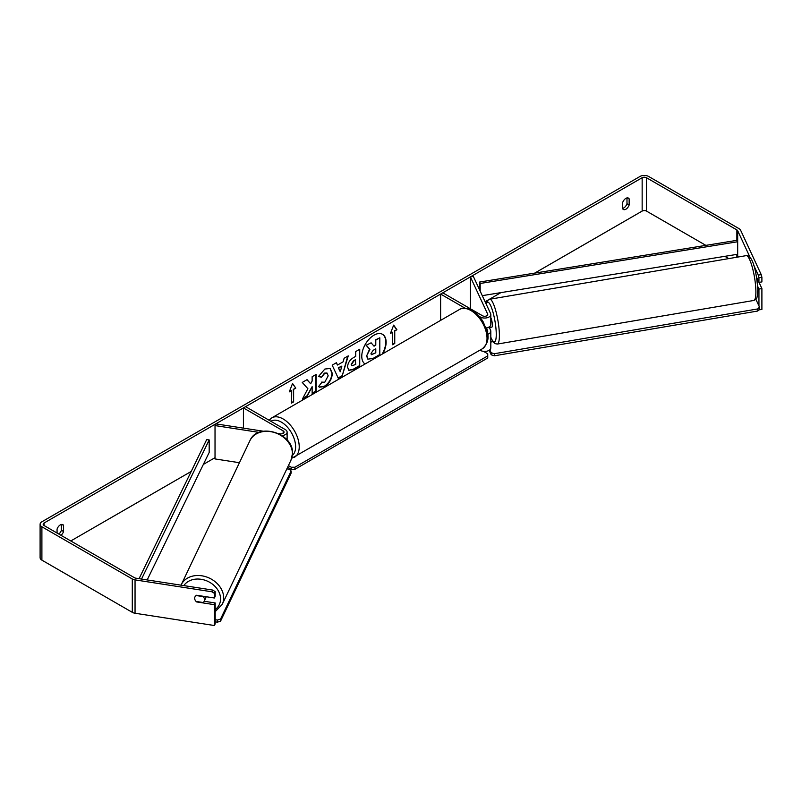 <?xml version="1.0" encoding="UTF-8"?>
<svg xmlns="http://www.w3.org/2000/svg" width="802" height="802" viewBox="0 0 802 802"><rect width="100%" height="100%" fill="white"/><g stroke="black" fill="none" stroke-linecap="round" stroke-linejoin="round"><path stroke-width="1.2" d="M487.576 334.314A6.125 3.539 0 0 0 490.814 331.196A6.125 3.539 0 0 0 490.603 330.274L489.31 327.487M464.98 308.138L440.619 294.073L442.784 292.82L482.513 315.757A3.068 1.764 180 0 0 485.852 316.148A3.068 1.764 180 0 0 487.746 314.514A3.068 1.764 180 0 0 487.646 314.053L470.393 276.89L473.35 276.429L490.603 313.592A6.125 3.539 180 0 1 490.814 314.514A6.125 3.539 180 0 1 487.025 317.782A6.125 3.539 180 0 1 480.348 317.011L479.275 316.389M490.814 314.514L490.814 324.519A6.125 3.539 180 0 1 486.022 327.968M440.619 294.073L440.619 320.379M490.814 331.196L490.814 347.878A6.125 3.539 180 0 1 487.025 351.146A6.125 3.539 180 0 1 480.348 350.374L479.957 350.153M487.215 332.188A3.068 1.764 0 0 0 487.746 331.196A3.068 1.764 0 0 0 487.646 330.735L486.343 327.928M470.393 276.89L470.393 308.76M263.377 431.225L215.818 423.867L215.026 425.571L259.076 432.388M215.026 425.571L215.026 458.934L239.427 462.714M282.053 435.596A6.125 3.539 0 0 0 287.116 432.118A6.125 3.539 0 0 0 285.322 429.611L245.592 406.674L243.427 407.927L243.427 428.138M278.474 433.551L280.189 433.822A3.068 1.764 0 0 0 284.048 432.118A3.068 1.764 0 0 0 283.156 430.864L243.427 407.927M206.004 596.698A5.103 4.08 25.5 0 1 206.004 596.738A5.103 4.08 25.5 0 1 205.683 598.172L204.229 601.219A5.103 4.08 25.5 0 1 203.127 602.523L196.079 601.43A5.103 4.08 25.5 0 1 194.685 598.262A5.103 4.08 25.5 0 1 194.996 596.858M196.159 595.535L203.157 596.618A5.103 4.08 25.5 0 1 204.55 599.786A5.103 4.08 25.5 0 1 204.229 601.219M382.123 354.153A17.223 9.945 120 0 0 382.384 334.223M382.835 353.732A17.223 9.945 120 0 0 382.564 334.334A17.223 9.945 120 0 0 373.953 335.186A17.223 9.945 120 0 0 362.775 350.113A17.223 9.945 120 0 0 365.06 363.998M705.86 245.372L646.482 211.086A3.068 1.764 0 0 0 642.151 211.086L534.723 273.111M500.909 292.63L489.28 299.346M487.897 300.148L485.11 301.752M215.026 457.681L203.357 464.418M191.217 471.436L70.787 540.959M750.05 257.372L737.68 230.705A3.068 1.764 0 0 0 736.878 229.913L646.482 177.723A3.068 1.764 0 0 0 642.151 177.723L44.06 523.024A3.068 1.764 0 0 0 43.168 524.277A3.068 1.764 0 0 0 44.06 525.531L134.465 577.721A3.068 1.764 0 0 0 135.839 578.182L212.73 590.072L215.197 591.655L215.197 596.297L214.405 598.001L214.405 593.37L211.939 591.786L212.73 590.072M307.888 388.689L302.414 399.025L307.166 396.278L312.138 386.644L312.138 393.411L316.148 391.095L316.148 374.414L312.138 376.729L312.138 381.04L310.675 383.767L307.046 379.667L302.234 382.444L307.888 388.689M337.512 365.04L343.106 361.812L344.118 358.263L348.258 355.877L342.143 376.098L338.304 378.313L332.198 365.151L336.459 362.684L337.512 365.04L336.249 362.805M622.643 202.595A5.103 2.947 -60 0 1 628.447 198.114A5.103 2.947 -60 0 1 629.149 198.846L629.149 204.981A5.103 2.947 -60 0 1 625.901 209.212A5.103 2.947 -60 0 1 623.344 209.462A5.103 2.947 -60 0 1 622.643 208.731L622.643 202.595M60.972 535.295A5.103 2.947 120 0 0 63.569 531.515L63.569 525.38A5.103 2.947 120 0 0 62.867 524.648A5.103 2.947 120 0 0 57.062 529.13L57.062 533.039M289.291 391.867L292.54 383.496L295.798 388.118L293.622 389.371L293.622 401.882L291.457 403.125L291.457 390.614L289.291 391.867M394.754 330.985L396.92 329.732L393.672 325.111L390.414 333.482L392.589 332.239L392.589 344.75L394.754 343.497L394.754 330.985L394.754 343.497M347.527 367.115L347.527 367.065C347.797 362.945 349.873 359.747 353.742 357.481L355.717 356.329L355.717 351.567L359.727 349.251L359.727 365.933L353.532 369.511L348.85 370.344L347.527 367.115M321.592 382.113L324.75 382.243L328.188 375.847L327.076 373.09L324.75 373.331L321.482 377.241L318.474 376.499L324.87 369.04L330.173 368.469L332.319 373.421C331.968 378.945 329.432 383.296 324.7 386.494L319.397 387.196L318.574 386.544L321.883 382.343M626.984 197.934L626.984 203.728A5.103 2.947 -60 0 1 623.725 207.959A5.103 2.947 -60 0 1 622.643 208.39M761.238 274.645L761.9 277.271L758.943 277.733L758.281 275.106L761.238 274.645L740.637 230.254A6.125 3.539 0 0 0 739.053 228.66L648.648 176.47A6.125 3.539 0 0 0 639.986 176.47L41.894 521.771A6.125 3.539 0 0 0 40.1 524.277A6.125 3.539 0 0 0 41.894 526.784L132.29 578.974A6.125 3.539 0 0 0 135.047 579.886L211.939 591.786M58.807 534.042A5.103 2.947 120 0 0 61.393 530.262L61.393 524.468M728.777 258.605L724.848 256.329M758.281 275.106L753.83 265.512M40.1 524.277L40.1 557.641A6.125 3.539 0 0 0 41.894 560.147L132.29 612.337A6.125 3.539 0 0 0 135.047 613.249L214.405 625.53L215.197 623.816L215.197 602.964L214.405 604.678L214.405 625.53M195.317 600.457A5.103 4.03 24.9 0 1 194.966 596.899A5.103 4.03 24.9 0 1 196.64 595.254L214.405 598.001M214.405 604.678L196.64 601.931A5.103 4.03 24.9 0 1 196.089 601.44M215.197 591.655L214.405 593.37M215.197 602.964L204.209 601.269M758.943 277.733L758.943 282.364L761.9 281.913L761.9 277.271M757.629 286.224L758.943 289.041L758.943 305.913M756.557 277.241L758.943 282.364M758.943 289.041L761.9 288.58L761.9 309.432L758.943 309.893M761.9 288.58L759.013 282.354M629.149 198.846L627.475 197.873M629.149 204.981L626.984 203.728M63.569 525.38L61.884 524.408M63.569 531.515L61.393 530.262M366.604 356.018L369.582 349.121L366.123 345.281L371.115 342.815L374.033 346.193L375.787 345.181L375.787 340.118L379.807 337.802L379.807 354.514L372.96 358.474L367.847 359.146L366.604 356.018L369.943 349.321L366.484 345.492M371.115 342.815L366.123 345.281M373.792 345.923L375.426 344.97L375.426 339.908L379.807 337.802M367.907 359.186L366.965 356.228M292.469 383.687L295.798 388.118M295.427 387.907L293.622 389.371M293.261 389.16L293.622 401.882M291.457 402.714L293.261 401.672M289.502 391.336L291.457 390.614M394.394 343.286L392.589 344.329M390.624 332.95L392.589 332.239M394.394 330.775L396.92 329.732M396.559 329.522L393.592 325.301M347.737 356.168L342.143 376.098M341.782 375.897L338.153 377.983M341.873 366.093L338.294 367.747L340.259 371.747L341.873 366.093L338.655 367.958L340.259 371.747M359.366 349.461L359.727 365.933M359.366 365.732L353.171 369.301L348.68 370.233M355.717 359.958L353.822 361.05L351.527 364.539L352.018 365.812L355.717 364.369L355.356 359.747L353.461 360.84L351.166 364.339L351.847 365.682M306.925 379.737L310.675 383.767M312.138 392.99L316.148 391.095M315.777 390.885L315.777 374.624M302.735 398.424L306.805 396.068L312.138 386.644M329.993 368.369L331.958 373.211C331.607 378.734 329.071 383.095 324.339 386.283L319.226 387.085M326.885 373L324.389 373.12L321.482 377.241M321.121 377.03L318.524 376.399M370.995 353.562L371.426 354.695L375.787 352.82L375.787 348.81L373.141 350.344L370.995 353.562M371.266 354.564L375.787 352.82M375.426 352.619L375.426 349.02M483.466 351.346L487.746 353.812L487.746 355.898L294.885 467.245L294.885 469.33L291.276 469.33L291.276 467.245L288.409 465.591M291.276 469.33L287.627 467.225M487.746 355.898L487.746 357.983L294.885 469.33M291.276 467.245L294.885 467.245M217.432 620.056L217.422 622.172L220.55 621.159L291.126 473.12L291.136 471.005L220.56 619.054L217.432 620.056L215.197 619.715M215.197 621.821L217.422 622.172M291.136 471.005L289.332 469.24L286.855 468.859M220.55 621.159L220.56 619.054M757.228 281.933L758.632 281.692M490.814 317.662A5.103 1.023 80.4 0 1 492.348 324.93A5.103 1.023 80.4 0 1 491.887 327.116L489.912 327.447A5.103 1.023 80.4 0 1 489.741 327.406M489.912 327.447A5.103 1.023 80.4 0 0 490.062 327.356L486.603 327.948M490.814 342.023L492.929 341.662M755.865 299.286L759.494 307.106L759.534 309.181L757.73 311.026L494.323 355.807L491.195 354.805L491.145 352.72L489.801 349.822M491.195 354.805L489.11 350.314M757.73 311.026L757.689 308.94L494.273 353.732L494.323 355.807M757.689 308.94L759.494 307.106M491.145 352.72L494.273 353.732M736.878 229.913L736.878 240.339L479.496 282.063L479.496 289.662M736.878 240.339L737.569 241.763L480.187 283.477L480.187 291.146M480.187 283.477L479.496 282.063M737.569 241.763L737.569 254.274L482.273 295.647M139.067 578.673L206.715 439.546L209.182 439.937L209.182 452.448L147.187 579.936M141.533 579.054L209.182 439.937M480.348 317.011L480.348 317.692M487.646 330.735L487.646 331.647M487.646 314.053L487.646 314.965M283.156 430.864L283.156 433.361M181.212 584.808L249.943 440.639A22.727 18.165 25.5 0 1 274.484 432.549A22.727 18.165 25.5 0 1 292.419 453.822A22.727 18.165 25.5 0 1 290.976 460.208L222.244 604.367A22.727 18.165 -154.5 0 0 223.688 597.981A22.727 18.165 -154.5 0 0 205.753 576.708A22.727 18.165 -154.5 0 0 181.212 584.808L181.041 585.169M183.828 585.6A20.17 16.12 25.5 0 1 205.793 580.498A20.17 16.12 25.5 0 1 220.56 598.994A20.17 16.12 25.5 0 1 215.197 609.6M642.151 177.723L642.151 211.086M44.06 523.024L44.06 525.531M135.047 579.886L135.047 613.249M646.482 177.723L646.482 211.086M736.878 254.384L736.878 257.221M737.68 230.705L737.68 257.091M41.894 526.784L41.894 560.147M132.29 578.974L132.29 612.337M482.323 348.79A22.727 13.123 -120 0 0 485.801 330.574A22.727 13.123 -120 0 0 470.954 310.544A22.727 13.123 -120 0 0 459.596 309.422C462.152 307.377 466.373 307.717 472.238 310.424C476.599 313.031 480.288 316.91 483.295 322.083L487.025 331.326C489.33 338.073 487.766 343.898 482.323 348.79L291.738 458.283M459.596 309.422L271.788 417.852A22.727 13.123 60 0 1 283.156 418.975A22.727 13.123 60 0 1 298.003 439.005A22.727 13.123 60 0 1 294.514 457.22M292.379 455.396A20.17 11.649 -120 0 0 294.244 438.975A20.17 11.649 -120 0 0 281.342 422.103A20.17 11.649 -120 0 0 270.936 421.301M755.875 290.725A22.727 4.561 -99.6 0 0 752.296 267.256A22.727 4.561 -99.6 0 0 746.191 255.637C753.549 254.946 756.807 275.327 757.77 289.241C757.449 300.018 756.436 298.945 753.81 300.459A22.727 4.561 -99.6 0 0 755.875 290.725M746.191 255.637L489.681 299.246A22.727 4.561 80.4 0 1 495.786 310.865A22.727 4.561 80.4 0 1 499.375 334.334A22.727 4.561 80.4 0 1 497.3 344.068L753.81 300.459M490.814 337.171A20.17 4.05 -99.6 0 0 496.248 333.331A20.17 4.05 -99.6 0 0 491.987 308.991A20.17 4.05 -99.6 0 0 486.283 304.289M287.116 440.037L287.116 432.118M222.244 604.367L215.197 611.655M290.976 460.208L292.499 453.451C293.803 433.14 257.683 421.922 249.943 440.639M271.788 417.852L269.061 420.228M489.681 299.246L487.546 300.509L486.122 303.948M490.814 337.462L493.08 341.883L494.874 343.587L497.3 344.068"/></g></svg>
